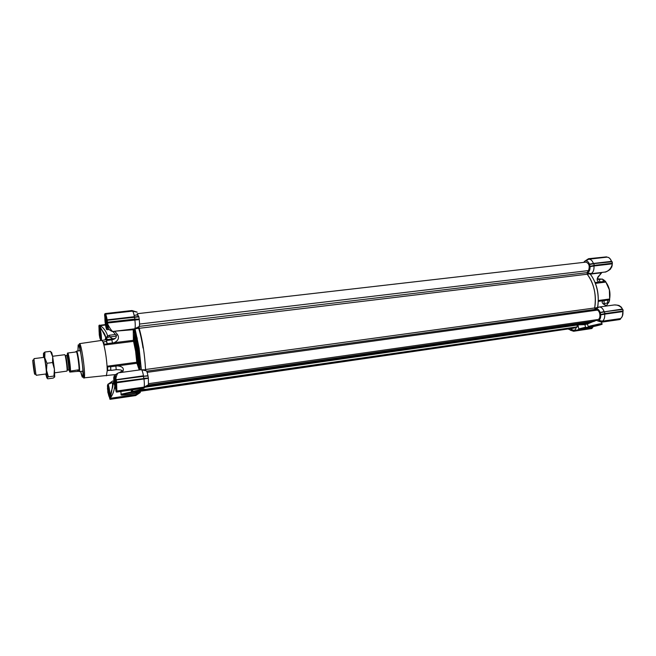 <?xml version="1.0" encoding="UTF-8"?>
<svg xmlns="http://www.w3.org/2000/svg" width="656" height="656" viewBox="0 0 656 656"><rect width="100%" height="100%" fill="white"/><g stroke="black" fill="none" stroke-linecap="round" stroke-linejoin="round"><path stroke-width="0.98" d="M601.995 324.064C602.585 323.654 601.544 323.638 598.887 324.007L588.194 326.581C590.654 325.614 601.995 323.498 601.921 324.023C603.905 324.097 594.246 326.606 590.105 327.098L581.159 329.132C576.066 330.025 581.077 328.107 585.652 327.426M598.01 324.556L590.687 326.073M589.711 326.368C592.803 325.302 601.265 323.851 600.109 324.581L599.117 324.999C595.648 326.18 586.587 327.631 589.031 326.622L589.711 326.368M581.765 328.935L588.112 327.393L580.216 328.845L581.765 328.935M580.65 328.681L587.407 327.287M608.538 302.572L608.038 302.801M587.079 274.069C590.416 278.185 592.811 283.408 594.262 289.747C595.632 296.127 595.755 302.268 594.623 308.181M597.747 306.901C599.404 294.437 597.001 283.597 590.539 274.388L590.056 273.855L587.104 274.069M607.431 303.08L607.841 300.071L603.331 300.694L603.102 299.866L609.572 299.005L609.67 299.653L607.841 300.071M597.739 278.841L602.036 279.128M603.471 279.71L605.603 281.465L609.375 289.886L609.645 298.833C610.572 292.83 609.49 287.508 606.374 282.859M605.791 282.08L595.468 283.384M589.4 327.196L581.15 329.132C578.805 329.369 578.026 329.304 578.822 328.927L578.945 329.164M596.247 320.39L593.828 321.473L147.985 385.392L593.828 321.473M593.221 321.555L587.448 323.982L588.194 326.581M577.952 324.925L578.822 328.927L585.529 327.229L584.963 324.663L578.494 324.851M584.357 324.007L584.963 324.663M584.955 324.589L587.448 323.982L586.735 323.408L588.252 322.809M594.328 320.407L594.976 320.202L595.09 320.882M594.311 320.292L595.73 320.021M578.633 324.827L579.256 324.736M584.225 324.023L582.077 324.335L585.472 323.203L582.028 324.343M606.554 305.524L608.383 302.752M588.227 258.899L584.562 261.326L588.227 258.899L588.719 259.218L585.89 260.916C587.399 260.932 588.588 262.015 589.473 264.171L593.409 263.441C592.294 260.555 590.744 259.145 588.76 259.21L588.719 259.218M583.75 262.367L584.562 261.326M571.294 329.656L574.681 330.386L592.106 327.836L592.04 328.279L574.5 330.968L568.211 329.115M572.27 328.361L571.368 329.525M597.739 320.874L601.503 322.186L602.323 321.538L598.944 320.399L597.706 320.882L595.541 319.866M598.944 320.399L602.47 321.178C604.201 319.808 604.947 317.471 604.693 314.167L600.724 314.88C600.863 317.365 600.297 319.16 599.026 320.259M600.724 314.88L605.094 313.765L604.324 311.805M604.512 311.961L600.256 312.477L600.748 314.683M600.256 312.477L604.119 311.584C602.897 308.443 601.216 306.926 599.084 307.033L595.23 309.156M594.976 309.206L595.656 308.943C597.493 308.476 598.994 309.599 600.158 312.322M591.113 273.609C593.27 272.388 594.221 269.854 593.975 265.992L590.039 266.689C590.138 270.149 589.178 272.191 587.153 272.822L591.113 273.609L587.538 274.159M590.039 266.689L593.975 265.992M590.064 266.328L594.41 265.336L593.606 263.646L589.58 264.319L590.056 266.492M608.161 302.621L608.752 302.539L609.645 298.833M573.746 331.305L574.5 330.968M574.402 330.927L571.228 329.747M570.187 330.091L573.459 331.198M574.681 330.386L576.501 327.246M602.167 321.752L598.871 320.497M604.389 311.985L600.338 312.609M600.757 314.519L604.75 313.601L604.693 314.167M594.639 308.164L598.559 307.156M593.68 263.81L589.654 264.45M592.778 327.246L592.106 327.836L592.778 326.647M605.849 282.154L605.603 281.465L603.668 281.711L602.52 279.071L599.018 279.505L600.191 281.941L603.7 281.506M609.014 301.883L609.711 299.628M588.309 258.841L606.693 257.168M574.812 330.804L592.015 328.197L574.672 330.386M573.549 331.231L592.138 328.254M619.321 319.62L601.429 322.153M602.265 321.784L602.462 321.178L620.494 318.586C622.273 317.225 623.036 314.896 622.79 311.616L604.693 314.158M602.593 321.62L620.338 319.292L602.421 321.555L620.42 319.054L620.658 318.472M604.438 311.789L622.708 309.411L604.192 311.83M604.75 313.601L622.921 311.584C623.167 314.773 622.413 317.078 620.633 318.504M621.995 308.205L622.216 309.066L604.209 311.821M621.847 308.14C619.789 305.819 617.263 304.753 614.27 304.95L614.262 304.95C617.386 305.015 619.248 305.376 619.846 306.04L621.847 308.14M590.531 274.364L590.539 274.388C597.042 283.572 599.445 294.421 597.739 306.91L597.55 307.41C598.592 301.612 598.452 295.602 597.116 289.386C595.681 283.13 593.311 277.955 590.023 273.855M588.252 274.069L604.881 272.06C608.374 271.272 610.785 268.878 612.114 264.893L612.171 263.851L593.975 265.983M593.795 263.794L593.352 263.696M594.156 265.385L612.31 263.245L612.105 261.769L593.606 263.646M593.729 263.63L611.958 261.662L612.335 263.45M594.033 265.409L612.187 263.515L612.105 264.835M592.606 327.418L593.204 326.573M620.51 319.029L619.346 319.611L620.338 319.292M622.815 309.575L623.069 311.01L622.815 309.575M621.872 308.197L622.273 309.058M604.963 272.051C605.168 272.699 610.99 269.28 610.826 268.517L612.171 264.827M590.343 274.118L601.134 272.814L598.936 276.151L601.962 272.42L601.273 272.494M612.105 261.769L612.425 263.179M588.67 258.858L606.595 257.144M606.587 256.865L588.522 258.71L606.603 256.922M623.167 310.993L604.873 313.576M612.114 265.688L612.171 264.885M598.526 276.037C596.525 279.136 596.747 281.137 599.174 282.039L599.33 282.9M595.14 282.539L600.191 281.941L600.355 282.761M106.346 375.822L107.231 370.648L107.059 366.228L117.342 364.843L117.506 365.884L136.932 363.276L137.366 362.727L136.76 362.243L135.612 351.206L133.553 341.358L134.398 340.669L136.555 350.968L137.752 362.506L136.514 350.993L134.365 339.209L136.784 350.673L138.113 363.555L139.769 363.908M132.053 389.894L132.594 392.026L140.13 390C146.829 389.377 146.87 389.812 140.261 391.312L144.615 390.328M115.038 331.198L134.144 329.624L133.955 328.91L134.734 329.648L138.646 348.336L141.335 369.697L118.506 372.821C117.481 373.223 116.612 375.093 115.907 378.43L115.448 378.676L115.333 375.355L115.677 379.767L143.5 375.79C142.729 371.87 142.008 369.836 141.319 369.697M137.752 362.506L138.072 363.768L137.293 364.326L139.031 369.41L140.048 368.754M109.773 396.56L109.708 396.823C109.232 397.651 108.609 395.74 107.846 391.099L107.559 387.745M99.851 336.528L99.573 335.429C98.941 330.681 98.876 327.967 99.368 327.303L102.689 331.198M110.749 370.173L107.231 370.648L107.723 370.378L107.592 366.975L107.059 366.228C106.485 358.397 105.436 351.354 103.91 345.072L102.951 341.932L101.68 340.111M121.155 371.87L121.672 370.993L123.123 370.738C123.968 367.991 122.09 366.376 117.506 365.884L110.602 366.786L110.905 370.41L110.552 366.581L107.592 366.975M133.217 329L133.406 340.308L114.021 342.727C118.211 340.735 119.433 338.094 117.686 334.814L115.948 335.159C116.916 337.414 115.546 338.98 111.84 339.865L112.471 342.965L114.021 342.727L114.169 343.793L103.91 345.072L104.206 344.244L103.468 341.833L102.951 341.932L103.402 341.874M80.68 371.427L82.271 376.429C83.394 376.241 83.197 370.287 81.672 358.57C80.245 349.41 79.097 345.122 78.244 345.712L77.998 350.944M116.317 336.11L109.757 336.913L109.462 335.232L115.415 334.503M123.361 394.346C122.041 395.429 135.644 393.51 137.194 392.403L137.309 392.313C138.711 391.304 126.879 392.821 123.951 394.026L123.361 394.346M125.009 393.69L135.538 392.009M134.792 391.263L143.656 389.844M139.949 390.172L134.652 391.32C133.586 391.878 134.898 391.919 138.596 391.443L144.213 390.14L139.949 390.172M137.301 338.061L136.809 338.127M136.046 338.225L134.365 339.209L133.381 338.849M134.111 315.315L137.514 314.929L138.277 316.528M110.093 383.637L108.076 384.072C109.109 386.704 109.708 390.402 109.864 395.183L109.388 396.314M115.932 374.51L83.615 377.905C84.148 374.535 79.925 347.245 79.466 343.629C81.393 342.498 85.993 376.044 84.165 377.963L83.984 378.127M119.187 372.731L121.245 371.509M107.723 370.378L110.675 369.984M111.84 339.865L106.518 340.521L106.411 341.464L103.468 341.833M106.518 340.521L107.141 343.629L112.471 342.965L112.619 343.982M104.206 344.244L107.158 343.875L106.411 341.464M113.972 381.48L112.84 383.604L114.169 383.047M112.627 338.758L109.757 336.913L106.001 337.873L107.469 339.398M117.686 334.814L115.038 331.567L113.595 331.37M114.169 343.793L133.553 341.358L133.406 340.308L134.332 340.562L134.39 338.996L136.825 350.64L138.17 363.686L137.67 362.588M82.902 376.478L83.337 376.421M114.374 384.326L112.84 383.604L113.964 381.366M112.676 380.988L113.955 381.325M106.83 339.472L106.001 337.873L107.551 335.856L108.461 337.143M105.485 324.991L99.72 325.753C102.131 325.958 106.551 331.51 107.551 335.856L109.462 335.232M108.543 383.858L110.126 382.932C111.463 382.136 112.365 382.366 112.84 383.604C113.168 384.998 112.889 386.876 112.004 389.238L110.454 397.889L109.978 397.552L111.028 392.19L109.978 397.552M108.593 383.85L112.701 380.98M114.759 386.31C113.988 391.337 112.553 395.191 110.454 397.856L110.06 397.716L110.38 398.29L136.136 394.518L136.35 393.1M137.768 364.843L138.408 364.351L140.269 369.845M139.941 366.433L138.99 364.064M138.957 364.072L138.408 364.351M148.018 375.945L143.451 376.306L143.754 378.299L148.371 378.299L147.961 375.749C147.288 372.313 146.657 370.648 146.067 370.755L141.598 369.812L145.558 369.771C144.714 354.207 142.565 340.325 139.121 328.115L139.006 326.631C139.605 326.089 139.695 323.744 139.261 319.587L107.625 323.006L108.486 328.804L109.445 329.788M115.727 374.773L115.333 375.355C115.333 374.748 116.391 373.904 118.506 372.821M133.398 391.46L132.602 391.55M104.968 314.675C105.477 314.782 106.051 316.577 106.698 320.062L105.354 314.208C105.887 314.339 106.485 316.217 107.158 319.857L134.39 316.692C133.693 313.101 133.029 311.247 132.397 311.133L105.345 314.208L104.968 314.675L104.624 314.265L105.239 313.773L132.25 310.624L137.137 312.125M137.17 312.174L132.569 311.174M134.521 316.946L138.785 316.512L134.587 316.946M107.773 324.187L107.305 324.203L107.166 323.055L107.625 322.58L139.244 319.357L138.834 316.692M145.673 370.673L145.558 369.771M148.371 378.299L143.984 378.963C144.451 382.973 144.484 385.679 144.074 387.097L148.428 384.76L148.379 378.528M148.428 384.76L143.574 388.237L148.42 384.916M140.261 392.296L136.136 394.518L140.261 392.296L140.417 391.288M140.245 392.55L135.685 395.576L140.253 392.444M138.236 327.024C140.04 332.182 141.639 339.177 143.033 348.024M107.477 386.023L107.879 392.329M99.712 325.745L106.001 337.873L105.641 339.619M99.876 338.086L99.687 337.045M133.25 331.797L134.185 332.051L134.144 329.624L135.161 329.304L134.898 328.795L138.662 328.344L112.865 331.46C111.815 331.149 110.118 328.754 107.781 324.269L107.289 324.269C107.584 327.295 108.256 329.091 109.306 329.665L108.839 329.181M137.711 328.459L134.833 328.664C135.39 327.434 135.398 324.482 134.874 319.816L135.029 319.103L139.228 319.16M133.652 338.045L135.005 338.365L135.021 337.627L134.373 337.438L134.406 338.332M135.046 338.357L137.58 350.443L138.965 364.039M134.406 331.854L134.373 337.438L133.578 337.34M111.495 390.664L111.996 389.238C113.381 384.367 112.758 382.268 110.126 382.932L110.536 383.407M109.454 383.727L108.699 383.834M111.454 390.656L111.028 392.19M139.162 364.547L137.883 365.367M139.121 328.115L138.662 328.344M148.404 385.031L143.861 387.975L116.719 391.845L115.85 380.382L116.235 379.881L147.961 375.749M143.5 375.79L143.049 376.134M115.563 375.002C115.062 375.445 115.021 376.667 115.448 378.676M116.219 391.796L115.587 388.787M138.875 316.856L107.264 320.087L134.226 316.955L135.029 319.103M134.833 328.664L139.006 326.631M144.148 378.266L148.354 378.102M105.272 339.669C106.116 337.61 105.526 335.142 103.5 332.272L99.212 326.122L99.482 325.368L105.427 324.663M100.778 340.251L99.868 338.037M103.533 332.321L103.484 332.297C105.616 335.446 106.141 337.906 105.058 339.693M99.351 326.18L99.581 327.672C98.892 328.795 98.892 331.378 99.589 335.413L100.261 338.471M104.919 318.193L104.681 315.11M107.313 324.277L108.486 328.795M134.324 331.665L134.201 329.73M109.782 399.004L109.905 397.971L110.413 398.815L110.454 397.889M107.789 392.149L110.044 399.299L110.397 398.717L136.186 395.183L109.995 398.897M111.11 391.886L109.708 396.823L109.905 397.971M147.034 375.806L116.038 379.963M116.153 382.095L116.604 382.104L116.301 380.095L115.85 380.382L115.464 378.742L115.546 380.177C116.424 385.941 116.522 389.156 115.858 389.812L115.571 388.762M131.954 310.731L132.389 310.673M104.804 313.904L132.25 310.624M104.788 314.068L132.348 310.837L105.37 314.199M134.603 317.143L107.322 320.292L107.125 322.235L134.898 319.103M134.578 319.406L107.625 322.268L107.018 320.21M144.017 378.274L143.984 378.955L116.604 382.809L116.866 391.017L144.074 387.097L144.246 387.721M143.697 378.586L116.604 382.104L143.918 378.569L116.153 382.194L116.604 382.809L116.112 382.85M144.123 387.803L116.883 391.468L115.866 380.332M135.677 395.576L110.224 399.307L135.685 395.576M100.294 338.619L99.761 336.626L99.851 337.971M105.419 324.564L99.056 325.392M104.927 317.947L104.862 316.446C105.436 315.192 106.141 317.414 106.985 323.105L107.863 327.328M107.404 388.762L107.781 389.853M115.661 388.877L116.186 389.352L115.85 390.935M116.227 391.829L116.899 391.575L116.366 390.673M100.86 328.549L99.564 325.688L99.064 325.491L99.212 326.122M107.264 320.087L106.912 320.497M116.251 391.886L143.582 388.229L116.506 392.099M116.497 392.099L116.456 391.657M99.679 337.012L99.294 334.945M105.239 316.782L104.591 315.766M106.985 323.105L107.281 324.195L107.174 322.26M105.181 313.568L131.946 310.534M82.976 371.681L82.812 371.14M80.139 350.673L80.155 350.115M83.009 373.051L82.517 371.181M79.843 350.714L79.835 348.787M587.358 327.287L580.691 328.664M581.724 328.361L586.292 327.426M583.463 327.951L584.135 327.811M143.598 389.844L134.849 391.247M136.292 390.853L142.114 389.918M137.194 390.648L140.696 390.082M116.292 388.27L115.784 388.934M116.128 387.606L115.973 388.737C115.39 390.714 113.545 381.284 113.75 377.405L114.283 376.175C115.382 378.906 115.997 382.719 116.128 387.606M115.907 385.876L114.8 383.079L114.849 378.471M115.899 386.638C115.62 381.177 115.021 378.102 114.095 377.405L113.972 378.356C114.087 382.317 114.579 385.4 115.472 387.606L115.899 386.638M114.054 376.036L115.513 379.578M115.891 386.835L115.907 386.163M114.8 383.079L115.686 382.956M114.447 378.619L114.874 378.553M138.957 326.778L139.179 328.303C142.573 340.407 144.689 354.142 145.55 369.517L145.698 370.673M136.948 314.995L137.358 313.691L585.898 262.121C589.104 263.343 589.974 266.164 588.489 270.584L587.095 272.634L587.202 274.216C594.09 283.695 596.575 294.946 594.664 307.959L595.222 309.386L597.247 310.124C600.519 311.059 600.937 319.349 597.723 319.554L148.609 383.653M137.358 313.691L138.523 316.52M594.287 320.046L594.402 321.096L148.42 384.982M591.573 321.793L591.023 322.408M577.059 325.056L577.264 326.86L576.706 327.221L145.763 389.664L576.706 327.221M574.59 327.524L574.09 328.098L143.918 390.533L574.09 328.098M570.868 328.566L141.434 391.099M109.675 395.084L109.544 396.142C109.019 397.913 107.313 389.008 107.477 385.4L107.937 384.252C108.937 386.81 109.519 390.427 109.675 395.084M109.462 393.223L108.478 390.746L108.461 386.433M109.47 394.166C109.183 389.057 108.625 386.138 107.797 385.408L107.682 386.302C107.814 390.074 108.281 393.001 109.101 395.068L109.47 394.166M109.462 394.322L109.47 393.838M108.478 390.746L109.24 390.64M107.272 325.023L107.404 328.148L106.846 329.607M107.199 328.041L107.026 329.41C106.461 331.28 104.763 322.432 104.911 318.398L105.452 316.938C106.469 319.488 107.051 323.195 107.199 328.041M106.985 326.549L105.96 324.08L106.329 323.023L105.6 319.554L106.026 319.357M106.985 327.131C106.707 321.735 106.133 318.75 105.263 318.152L105.124 319.3C105.247 323.236 105.723 326.229 106.543 328.287L106.985 327.131M105.96 324.08L106.813 323.982M105.6 319.554L106.067 319.497M99.458 328.131L99.786 328.074C100.753 330.542 101.319 334.142 101.491 338.89L101.344 340.161M100.983 340.218C100.015 338.381 99.417 334.839 99.179 329.599L99.638 328.246C100.581 330.649 101.131 334.166 101.295 338.791L101.04 340.21M101.09 337.135L100.179 334.962L100.179 330.542M101.098 337.914C100.819 332.871 100.286 330.034 99.499 329.394L99.376 330.46C99.515 334.207 99.966 337.053 100.729 338.988L101.098 337.914M100.179 334.962L100.917 334.872M67.404 370.091C68.019 369.18 66.092 355.085 65.42 355.593L65.338 355.691M54.743 372.813L66.961 371.099C67.666 370.091 65.485 354.142 64.723 354.716L52.578 356.265M33.94 359.275L35.957 374.674M34.768 374.141L32.825 360.136C32.505 361.235 34.514 375.757 34.768 374.141M76.44 351.272L76.859 351.427C78.072 353.338 80.13 369.066 79.458 371.255L79.253 371.624L78.966 370.919C79.614 368.811 77.629 353.715 76.473 351.878L75.768 351.649M67.043 355.355L67.609 353.051L75.62 351.993M68.954 369.968L69.962 372.075L78.359 371.321L78.212 369.886L69.979 371.148C70.266 367.672 68.29 353.928 67.404 353.215M78.359 371.321L78.884 371.165M69.61 371.96L69.979 371.148M77.621 371.042L78.212 369.886M46.953 375.429L46.519 370.205L48.405 376.798L46.904 377.971L46.953 375.429M44.042 357.356C44.378 356.077 46.166 367.483 46.363 372.182L46.215 373.953M54.727 376.946L54.423 369.164L52.677 356.766C51.988 353.215 51.521 351.755 51.266 352.379L50.455 351.337L44.928 352.026L44.772 357.774L43.452 353.363L43.517 357.422M46.519 370.205L44.772 357.774L46.986 363.268L46.519 370.205M45.69 374.018L46.904 377.971L47.749 378.815L53.21 378.077L54.735 376.913L53.94 376.052L54.423 369.164L52.562 362.547L52.677 356.766L50.455 351.337M43.493 353.264L44.928 352.026M52.562 362.547L46.986 363.268M53.94 376.052L48.405 376.798M595.32 307.902L595.558 308.96M607.571 303.072L604.061 303.548L604.127 299.726M590.08 327.098L589.391 327.205M584.586 323.974L586.735 323.408M573.615 331.255L591.966 328.508M598.329 301.366L603.331 300.694C601.355 301.867 601.905 303.31 604.988 305.04L607.382 305.893M593.418 263.45L611.474 261.35C610.351 258.489 608.768 257.095 606.751 257.168L588.817 259.202M604.988 305.04L606.989 305.95M622.405 315.839L622.938 311.272M622.847 309.427L604.652 311.748M605.094 313.765L622.987 311.256M612.097 261.687L593.959 263.589M594.369 265.582L612.269 263.482M611.531 261.35L610.531 259.415M598.362 300.497L603.102 299.866M77.933 350.952L78.154 345.245C78.605 343.096 79.794 347.516 81.713 358.488C83.14 370.525 83.484 376.667 82.754 376.913C82.484 378.061 81.77 376.241 80.614 371.435M132.348 389.853L132.602 391.525L140.122 389.73C144.099 389.197 146.001 389.156 145.829 389.615M135.161 329.304L139.121 348.213L141.352 369.697M140.064 369.148L138.072 349.058C136.965 341.94 135.685 336.052 134.259 331.378M79.351 343.678L115.071 338.455M116.202 369.672L115.784 365.056M117.342 364.843L136.76 362.243M120.966 394.756L121.27 394.19L131.503 391.911L131.216 390.017M112.914 331.452L115.481 334.585M122.196 372.313L123.123 370.738M132.676 389.803L132.766 391.722L131.503 391.911L132.594 392.026M140.261 391.312L139.744 391.796M139.539 391.993C139.835 392.682 126.469 395.183 123.049 395.068C117.58 395.445 124.468 393.067 131.512 392.181M139.031 369.41L139.228 369.984M136.932 363.276L137.293 364.326M115.915 378.496L116.202 379.881M139.646 368.082L139.433 367.237M135.021 337.627L135.07 334.216M135.882 395.092L110.413 398.815L110.224 399.307M143.803 387.704L116.899 391.575L116.678 392.116M106.698 320.062L107.141 323.064M104.665 315.282L104.624 314.404M99.286 334.978L98.949 326.516M98.9 325.843L98.941 326.672M595.222 309.386L146.649 371.181M587.202 274.216L139.179 328.303M597.247 310.124L147.133 372.346M594.328 321.301L148.166 385.252M591.614 321.998L147.477 385.72M591.54 322.235L146.928 386.072M591.048 322.399L146.698 386.22L591.04 322.408M577.264 326.86L145.788 389.328M577.19 327.057L145.886 389.541M574.631 327.705L145.583 389.918M574.566 327.943L144.632 390.32M588.489 270.584L139.539 324.056M587.095 272.634L139.244 326.368M594.664 307.959L145.55 369.517M69.659 370.615L69.175 369.943C69.643 371.009 69.716 369.098 69.372 364.219C68.65 358.086 67.937 355.126 67.24 355.331L67.363 354.609C67.978 352.477 70.422 369.467 69.659 370.615M69.159 369.951L68.691 369.918C69.323 369.008 67.388 354.921 66.707 355.429L65.42 355.593M67.912 352.969C68.839 354.601 70.602 366.819 70.495 370.911M601.536 322.186L601.88 323.752M590.097 327.098L601.003 324.646M595.656 308.943L595.148 309.206M603.413 304.122L605.217 304.917M573.492 331.223L570.162 330.099M597.706 320.882L601.486 322.186M599.084 307.033L614.262 304.95M588.76 259.21L606.751 257.168C608.702 257.013 610.326 258.415 611.605 261.359M601.503 322.186L619.371 319.611M622.856 309.501L623.184 310.936M622.019 308.263L622.347 309.066M612.22 263.507L612.237 264.786M612.237 264.811L611.712 267.246M592.762 327.303L593.229 326.565M621.97 308.148L620.847 306.672M598.895 276.209C597.181 278.242 597.222 279.341 599.018 279.505M133.963 328.91L134.751 329.566L138.67 348.32L140.499 363.785M109.741 396.708L109.634 396.724C108.953 396.56 108.363 394.682 107.863 391.091L107.576 387.901M120.778 372.51L121.672 370.993C122.508 370.156 120.696 369.722 116.243 369.689L110.905 370.41M78.884 345.966L78.244 345.712M136.661 392.001L137.194 392.403M111.996 389.238C112.865 384.449 112.734 382.382 111.594 383.055L111.897 383.104M135.726 340.997L134.89 341.104M120.868 391.509L121.147 394.945C121.335 395.839 138.49 393.067 138.072 392.624M82.812 376.027L82.271 376.429M113.078 383.006L113.988 381.587M107.641 339.373L106.912 338.906M113.972 381.505L113.053 383.063M106.887 338.881L107.412 339.398M133.275 332.649L134.529 332.272M140.163 369.853L138.924 365.982M112.865 331.46C112.947 332.182 108.978 329.902 108.486 328.804M140.048 368.729L138.924 365.991M102.582 331.141L100.876 328.574M143.328 376.101L116.235 379.873M99.064 325.491L99.417 325.073M105.501 316.299L104.944 317.725M139.81 366.13L138.998 366.245M114.611 377.766L114.095 377.405M114.218 375.839L115.251 375.699M115.866 387.122L115.472 387.606M582.077 324.335L145.452 387.171M108.232 385.72L107.797 385.408M109.437 394.658L109.101 395.068M107.059 329.755L109.027 329.517M105.764 318.521L105.263 318.152M106.936 327.82L106.543 328.287M99.925 329.706L99.499 329.394M99.605 327.951L100.015 327.902M34.022 358.627L44.149 357.34M34.793 373.879L36.285 374.896M33.013 360.341L34.202 358.98M78.966 370.919L79.458 371.255M76.473 351.878L76.859 351.427M76.572 351.124L80.278 350.657M79.253 371.624L82.951 371.124M67.371 370.164L68.609 369.992M36.203 375.289L46.322 373.936M70.077 371.05C70.208 367.704 68.626 356.364 67.609 353.051M67.24 355.331L66.707 355.429M46.986 376.405L47.724 377.175M44.149 354.765L44.641 353.871"/></g></svg>
